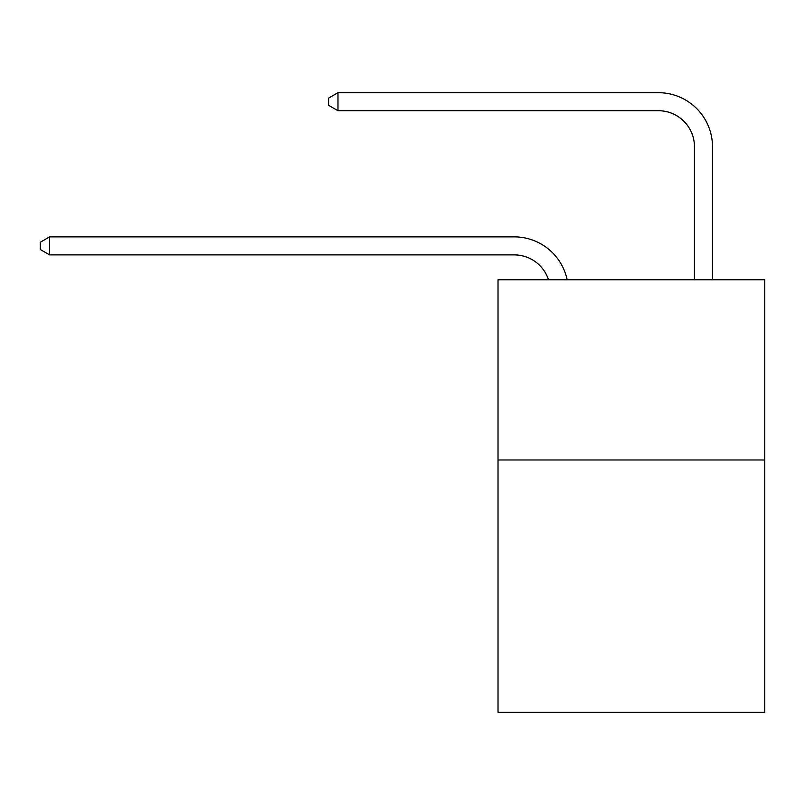 <?xml version="1.0" encoding="UTF-8"?>
<svg xmlns="http://www.w3.org/2000/svg" width="805" height="805" viewBox="0 0 805 805"><rect width="100%" height="100%" fill="white"/><g stroke="black" fill="none" stroke-linecap="round" stroke-linejoin="round"><path stroke-width="1.21" d="M764.75 459.987L764.75 712.304L498.023 712.304L498.023 279.768L764.75 279.768L764.75 459.987L498.023 459.987M514.234 254.893A36.044 36.044 -33.2 0 1 548.507 279.768A36.044 36.044 -37.2 0 0 514.234 254.893L49.618 254.893L40.25 249.49L40.25 242.285L49.618 236.871L514.234 236.871A54.066 54.066 146.8 0 1 567.143 279.768M694.463 279.768L694.463 146.762A36.044 36.044 137.6 0 0 658.42 110.718L337.979 110.718L328.611 105.314L328.611 98.099L337.979 92.696L658.42 92.696A54.066 54.066 44 0 1 712.485 146.762L712.485 279.768M694.463 146.762A36.044 36.044 -136 0 0 658.42 110.718A36.044 36.044 -136 0 1 694.463 146.762A36.044 36.044 -136 0 0 658.42 110.718A36.044 36.044 -136 0 1 694.463 146.762A36.044 36.044 -136 0 0 658.42 110.718A36.044 36.044 -136 0 1 694.463 146.762A36.044 36.044 -136 0 0 658.42 110.718A36.044 36.044 -136 0 1 694.463 146.762A36.044 36.044 -136 0 0 658.42 110.718A36.044 36.044 -136 0 1 694.463 146.762A36.044 36.044 -136 0 0 658.42 110.718A36.044 36.044 -136 0 1 694.463 146.762M337.979 110.718L337.979 92.696L658.42 92.696M49.618 236.871L49.618 254.893"/></g></svg>
